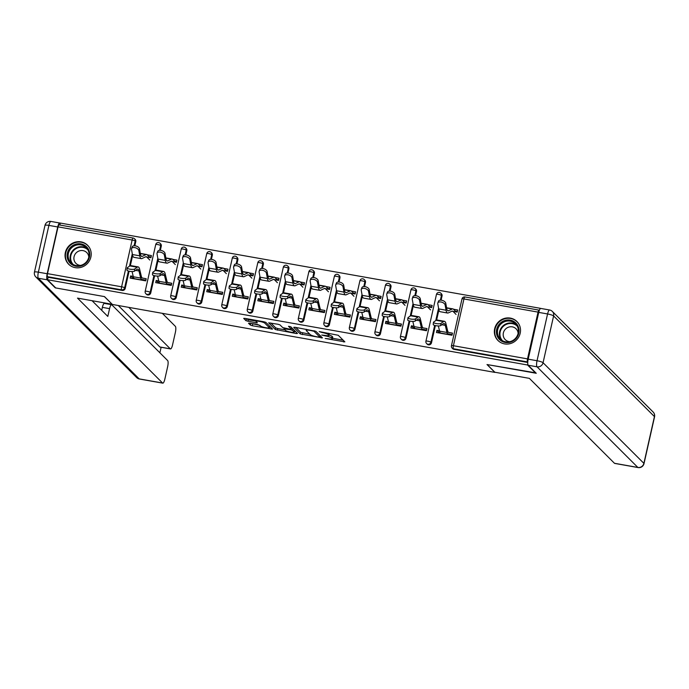 <?xml version="1.0" encoding="UTF-8"?>
<svg xmlns="http://www.w3.org/2000/svg" width="689" height="689" viewBox="0 0 689 689"><rect width="100%" height="100%" fill="white"/><g stroke="black" fill="none" stroke-linecap="round" stroke-linejoin="round"><path stroke-width="1.03" d="M325.191 338.471L344.87 341.873L338.247 335.267L319.214 331.581L321.935 332.486A5.4 0.922 -167.3 0 1 328.248 334.578L328.799 335.13A5.4 0.922 -167.3 0 1 328.929 335.397A5.4 0.922 -167.3 0 1 324.838 335.388L321.763 335.052L325.354 335.905A5.4 0.922 -167.3 0 1 331.676 337.989L332.227 338.54A5.4 0.922 -167.3 0 1 332.356 338.816A5.4 0.922 -167.3 0 1 328.265 338.807L325.191 338.471M75.222 267.642A13.41 12.755 -45.1 0 0 89.501 260.649A13.41 12.755 -45.1 0 0 87.598 245.267A13.41 12.755 -45.1 0 0 81.026 241.865A13.41 12.755 -45.1 0 0 66.747 248.867A13.41 12.755 -45.1 0 0 68.65 264.249A13.41 12.755 -45.1 0 0 75.222 267.642M504.52 343.889A13.41 12.755 -45.1 0 0 518.808 336.887A13.41 12.755 -45.1 0 0 516.905 321.505A13.41 12.755 -45.1 0 0 510.334 318.103A13.41 12.755 -45.1 0 0 496.046 325.105A13.41 12.755 -45.1 0 0 497.958 340.487A13.41 12.755 -45.1 0 0 504.52 343.889M249.745 323.15L248.505 323.236L250.365 325.087L252.338 325.742L272.568 329.109L265.902 322.418L263.93 321.763L244.983 318.396L243.699 318.396L245.982 320.721L256.067 322.814L257.35 322.814L256.196 321.617A4.513 0.767 -167.3 0 1 256.084 321.393A4.513 0.767 -167.3 0 1 260.08 321.505A4.513 0.767 -167.3 0 1 264.783 323.141L269.141 327.499A4.513 0.767 -167.3 0 1 269.253 327.723A4.513 0.767 -167.3 0 1 265.256 327.611A4.513 0.767 -167.3 0 1 260.554 325.975L257.85 324.597L249.745 323.15M535.844 372.87L487.011 364.541L494.883 372.396L112.376 304.46L104.504 296.606L55.749 287.95L47.541 279.751L527.559 365.006L527.791 363.999M535.766 373.197L527.559 365.006M300.309 333.958L322.469 337.894L315.846 331.288L294.926 327.266L293.686 327.353L300.309 333.958L300.68 332.305L309.904 334.243M296.261 333.545L275.333 329.523L268.676 322.831L278.063 324.269L280.035 324.924L282.723 327.602L290.078 329.213L291.309 329.135L288.484 326.285L290.767 326.741L297.493 333.459L296.261 333.545L296.503 332.468M133.235 276.41L130.669 275.953L132.503 277.788L133.752 278.012M141.107 279.312L145.879 280.165M149.048 256.661L151.098 257.023M158.754 280.94L156.188 280.483L158.022 282.318L159.271 282.542M166.635 283.851L171.406 284.695M174.567 261.191L176.617 261.562M184.282 285.479L181.715 285.022L183.55 286.857L184.79 287.072M192.153 288.381L196.925 289.225M200.094 265.73L202.144 266.092M209.8 290.009L207.234 289.552L209.068 291.387L210.317 291.611M217.681 292.911L222.452 293.764M225.613 270.26L227.663 270.622M235.328 294.539L232.753 294.082L234.596 295.917L235.836 296.141M243.2 297.45L247.971 298.294M251.141 274.79L253.19 275.152M260.847 299.078L258.28 298.621L260.115 300.447L261.364 300.671M268.727 301.98L273.499 302.824M276.659 279.321L278.709 279.691M286.374 303.608L283.799 303.151L285.642 304.986L286.882 305.201M294.246 306.51L299.017 307.363M302.178 283.859L304.237 284.221M311.893 308.138L309.327 307.682L311.161 309.516L312.41 309.74M319.765 311.049L324.545 311.893M327.706 288.39L329.755 288.751M337.421 312.668L334.845 312.212L336.68 314.046L337.929 314.27M345.292 315.579L350.064 316.423M353.224 292.92L355.274 293.29M362.939 317.207L360.373 316.751L362.207 318.585L363.447 318.8M370.811 320.109L375.583 320.962M378.752 297.459L380.802 297.82M388.458 321.737L385.892 321.281L387.726 323.115L388.975 323.339M396.339 324.64L401.11 325.492M404.271 301.989L406.321 302.35M413.986 326.267L411.419 325.811L413.254 327.645L414.494 327.869M421.857 329.178L426.629 330.022M429.798 306.519L431.848 306.881M539.332 310.351L539.177 310.196A2.575 0.663 100.1 0 0 539.074 310.136A2.575 0.663 100.1 0 0 538.057 312.117L527.516 358.891A2.575 0.663 100.1 0 0 527.524 361.932L453.405 348.763L454.008 349.366L527.748 362.457M439.504 330.806L436.938 330.35L438.772 332.184L440.021 332.399M447.385 333.709L452.156 334.553M455.317 311.058L457.367 311.419M47.541 279.751L48.101 277.279L47.498 276.677A2.575 0.663 -79.9 0 1 47.498 273.636L58.04 226.862A2.575 0.663 -79.9 0 1 59.047 224.89A2.575 0.663 -79.9 0 1 59.159 224.95M59.874 225.036L60.313 223.064L540.34 308.319M456.066 314.425L452.992 311.359A11.515 2.954 100.1 0 0 452.509 311.092A11.515 2.954 100.1 0 0 451.95 311.187L448.272 312.918A13.754 3.531 -79.9 0 1 447.609 313.03A13.754 3.531 -79.9 0 1 447.04 312.711A13.754 3.531 -79.9 0 1 446.05 310.222L445.128 304.986A3.867 2.145 -159.7 0 0 441.615 302.135A3.867 2.145 -159.7 0 0 437.816 302.988L438.462 301.248A3.867 2.145 20.3 0 1 442.26 300.387A3.867 2.145 20.3 0 1 445.766 303.238L446.696 308.474A11.515 2.954 100.1 0 0 447.523 310.558A11.515 2.954 100.1 0 0 448.005 310.834A11.515 2.954 100.1 0 0 448.556 310.739L452.234 308.999A13.754 3.531 -79.9 0 1 452.897 308.887A13.754 3.531 -79.9 0 1 453.474 309.215L457.694 309.972L457.212 312.117L453 311.368M446.868 332.107L452.484 333.106L451.993 335.259L436.456 332.494L436.938 330.35M150.745 292.928A2.575 2.455 134.9 0 1 146.473 294.315L145.87 293.721A2.575 2.455 134.9 0 0 147.136 294.375A2.575 2.455 -45.1 0 0 150.15 292.325L150.745 292.928L154.62 275.738M158.797 242.64A2.575 2.455 134.9 0 1 160.055 243.295L160.658 243.897A2.575 2.455 134.9 0 1 161.286 246.154L160.348 250.322M158.16 260.029L155.878 270.183M47.498 273.636L121.608 286.796L132.15 240.03A2.575 0.663 -79.9 0 1 133.166 238.049A2.575 0.663 -79.9 0 1 133.27 238.11A2.575 2.455 134.9 0 1 134.536 238.764L135.13 239.359A2.575 2.455 134.9 0 1 135.767 241.624L134.829 245.792M132.641 255.498L130.35 265.644M129.101 271.199L125.226 288.398A2.575 2.455 134.9 0 1 122.211 290.439L121.608 289.836L47.498 276.677M48.101 277.279L122.211 290.439M454.008 349.366A2.575 2.455 134.9 0 1 452.742 348.712L452.148 348.109A2.575 2.455 134.9 0 0 453.405 348.763A2.575 0.663 100.1 0 1 453.405 345.723L527.516 358.891M175.316 264.567L172.241 261.501L176.462 262.259L176.944 260.106L172.732 259.357L175.454 262.078M166.118 282.249L171.733 283.248L171.251 285.392L155.705 282.636L156.188 280.483M201.791 301.997A2.575 2.455 134.9 0 1 197.519 303.384L196.916 302.781A2.575 2.455 134.9 0 0 198.182 303.436A2.575 2.455 -45.1 0 0 201.197 301.394L201.791 301.997L205.667 284.798M209.835 251.709A2.575 2.455 134.9 0 1 211.101 252.363L211.704 252.958A2.575 2.455 134.9 0 1 212.333 255.223L211.394 259.391M209.206 269.089L206.915 279.243M226.362 273.636L223.288 270.57L227.508 271.32L227.99 269.175L223.779 268.426M217.164 291.318L222.78 292.317L222.289 294.461L206.752 291.697L207.234 289.552M252.837 311.058A2.575 2.455 134.9 0 1 248.565 312.444L247.962 311.85A2.575 2.455 134.9 0 0 249.229 312.505A2.575 2.455 -45.1 0 0 252.234 310.463L252.837 311.058L256.713 293.867M260.881 260.769A2.575 2.455 134.9 0 1 262.147 261.424L262.75 262.027A2.575 2.455 134.9 0 1 263.379 264.283L262.44 268.452M260.253 278.158L257.962 288.312M277.409 282.697L274.334 279.631L278.554 280.389L279.036 278.244L274.825 277.495L277.546 280.208M268.21 300.378L273.826 301.377L273.335 303.53L257.798 300.766L258.28 298.621M303.883 320.127A2.575 2.455 134.9 0 1 299.612 321.513L299.009 320.919A2.575 2.455 134.9 0 0 300.275 321.565A2.575 2.455 -45.1 0 0 303.281 319.524L303.883 320.127L307.759 302.927M311.928 269.838A2.575 2.455 134.9 0 1 313.194 270.493L313.788 271.087A2.575 2.455 134.9 0 1 314.425 273.352L313.486 277.521M311.299 287.227L309.008 297.372M328.446 291.766L325.372 288.7L329.6 289.458L330.083 287.304L325.871 286.555L328.593 289.277M319.257 309.447L324.863 310.446L324.381 312.591L308.844 309.835L309.327 307.682M354.93 329.187A2.575 2.455 134.9 0 1 350.649 330.582L350.055 329.979A2.575 2.455 134.9 0 0 351.312 330.634A2.575 2.455 -45.1 0 0 354.327 328.593L354.93 329.187L358.805 311.996M362.974 278.907A2.575 2.455 134.9 0 1 364.24 279.553L364.834 280.156A2.575 2.455 134.9 0 1 365.471 282.421L364.533 286.581M362.345 296.287L360.054 306.441M379.493 300.835L376.418 297.76L380.647 298.518L381.129 296.373L376.917 295.624L379.639 298.337M370.303 318.516L375.91 319.507L375.427 321.66L359.882 318.895L360.373 316.751M405.976 338.256A2.575 2.455 134.9 0 1 401.696 339.643L401.101 339.048A2.575 2.455 134.9 0 0 402.359 339.703A2.575 2.455 -45.1 0 0 405.373 337.653L405.976 338.256L409.852 321.065M414.02 287.968A2.575 2.455 134.9 0 1 415.286 288.622L415.88 289.225A2.575 2.455 134.9 0 1 416.518 291.481L415.579 295.65M413.391 305.356L411.1 315.51M430.539 309.895L427.464 306.829L431.684 307.587L432.175 305.434L427.955 304.684L430.685 307.406M421.349 327.576L426.956 328.575L426.474 330.72L410.928 327.964L411.419 325.811M431.495 342.786A2.575 2.455 134.9 0 1 427.223 344.181L426.62 343.578A2.575 2.455 134.9 0 0 427.886 344.233A2.575 2.455 -45.1 0 0 430.901 342.192L431.495 342.786L435.37 325.596M439.539 292.498A2.575 2.455 134.9 0 1 440.805 293.152L441.408 293.755A2.575 2.455 134.9 0 1 442.037 296.012L441.098 300.18M438.91 309.886L436.619 320.041M395.822 323.046L401.437 324.045L400.955 326.19L385.409 323.434L385.892 321.281M405.02 305.365L401.945 302.299L406.166 303.048L406.648 300.904L402.436 300.154L405.158 302.876M380.449 333.726A2.575 2.455 134.9 0 1 376.177 335.112L375.574 334.509A2.575 2.455 134.9 0 0 376.84 335.164A2.575 2.455 -45.1 0 0 379.854 333.123L380.449 333.726L384.324 316.527M388.493 283.437A2.575 2.455 134.9 0 1 389.759 284.092L390.362 284.686A2.575 2.455 134.9 0 1 390.99 286.951L390.052 291.12M387.864 300.817L385.582 310.972M344.776 313.977L350.391 314.976L349.909 317.121L334.363 314.365L334.845 312.212M350.908 293.238L355.119 293.988L355.602 291.835L351.39 291.094L354.112 293.807M329.402 324.657A2.575 2.455 134.9 0 1 325.13 326.043L324.528 325.449A2.575 2.455 134.9 0 0 325.794 326.104A2.575 2.455 -45.1 0 0 328.808 324.063L329.402 324.657L333.278 307.466M337.455 274.368A2.575 2.455 134.9 0 1 338.712 275.023L339.315 275.626A2.575 2.455 134.9 0 1 339.944 277.882L339.005 282.051M336.818 291.757L334.535 301.911M293.738 304.917L299.345 305.907L298.862 308.061L283.317 305.296L283.799 303.151M302.927 287.235L299.853 284.161L304.073 284.919L304.555 282.774L300.344 282.025M278.365 315.588A2.575 2.455 134.9 0 1 274.084 316.983L273.481 316.38A2.575 2.455 134.9 0 0 274.747 317.035A2.575 2.455 -45.1 0 0 277.762 314.994L278.365 315.588L282.232 298.397M286.409 265.308A2.575 2.455 134.9 0 1 287.666 265.963L288.269 266.557A2.575 2.455 134.9 0 1 288.898 268.822L287.959 272.982M285.771 282.688L283.489 292.842M242.692 295.848L248.298 296.847L247.816 298.992L232.271 296.236L232.753 294.082M248.815 275.109L253.027 275.858L253.518 273.705L249.297 272.956M227.318 306.527A2.575 2.455 134.9 0 1 223.038 307.914L222.444 307.32A2.575 2.455 134.9 0 0 223.701 307.974A2.575 2.455 -45.1 0 0 226.715 305.925L227.318 306.527L231.194 289.337M235.362 256.239A2.575 2.455 134.9 0 1 236.628 256.894L237.223 257.497A2.575 2.455 134.9 0 1 237.86 259.753L236.921 263.921M234.734 273.628L232.443 283.782M191.645 286.788L197.252 287.778L196.77 289.931A6.365 1.636 -79.9 0 1 196.796 289.828M181.715 285.022L181.224 287.167L196.77 289.931M197.769 266.04L201.98 266.789L202.471 264.645L198.251 263.896L200.981 266.609M176.272 297.459A2.575 2.455 134.9 0 1 171.992 298.854L171.397 298.251A2.575 2.455 134.9 0 0 172.655 298.905A2.575 2.455 -45.1 0 0 175.669 296.864L176.272 297.459L180.148 280.268M184.316 247.179A2.575 2.455 134.9 0 1 185.582 247.825L186.176 248.428A2.575 2.455 134.9 0 1 186.814 250.684L185.875 254.852M183.687 264.559L181.396 274.713M140.599 277.719L146.206 278.718L145.723 280.862L130.178 278.106L130.669 275.953M146.723 256.98L150.943 257.729L151.425 255.576L147.213 254.827M332.356 338.816L332.727 337.162A5.4 0.922 -167.3 0 0 332.598 336.887L332.227 338.54M329.015 335.026A5.4 0.922 -167.3 0 1 332.046 336.335L332.598 336.887M328.929 335.397L329.308 333.752A5.4 0.922 -167.3 0 0 329.178 333.476L328.799 335.13M332.477 338.256L343.139 340.151M295.788 327.421L300.68 332.305M320.092 336.051L320.738 336.172M318.947 337.145L319.817 337.093L314.003 331.288L310.291 330.419A5.4 0.922 -167.3 0 0 306.2 330.41A5.4 0.922 -167.3 0 0 306.329 330.686L310.3 334.647A5.4 0.922 -167.3 0 0 316.621 336.732L318.947 337.145M295.77 331.736L294.358 331.487M284.927 329.807L277.684 328.524L277.305 330.177M270.811 322.986L275.703 327.869L277.684 328.524M285.504 330.384A4.513 0.767 -167.3 0 0 290.215 332.02A4.513 0.767 -167.3 0 0 294.203 332.141A4.513 0.767 -167.3 0 0 294.1 331.917L292.558 330.384L290.586 329.73L283.928 328.765L285.504 330.384M292.532 328.507L291.576 328.205M245.844 318.551L248.333 319.722L256.153 321.108M250.607 323.305L259.96 325.372M269.408 327.051L270.794 327.301M447.609 313.03L440.254 311.721A13.754 3.531 -79.9 0 1 439.677 311.402A13.754 3.531 -79.9 0 1 438.695 308.913L437.765 303.677A3.867 2.145 -159.7 0 1 437.816 302.988M453.474 309.215L456.204 311.936M448.513 332.399L448.298 332.184A11.515 2.954 -79.9 0 1 447.574 330.608L445.886 323.52A13.754 3.531 100.1 0 0 445.025 321.634A13.754 3.531 100.1 0 0 444.448 321.315L437.093 320.006A13.754 3.531 100.1 0 0 436.128 320.299L433.614 322.099A3.867 0.956 6.2 0 0 433.45 322.331A3.867 0.956 6.2 0 0 436.68 323.632A3.867 0.956 6.2 0 0 440.977 323.408L440.736 325.561L443.251 323.761A11.515 2.954 -79.9 0 1 444.06 323.511A11.515 2.954 -79.9 0 1 444.543 323.787A11.515 2.954 -79.9 0 1 445.266 325.363L446.954 332.451A13.754 3.531 100.1 0 0 447.816 334.337L448.031 334.553M444.448 321.315A13.754 3.531 100.1 0 0 443.492 321.599L440.977 323.408M451.441 334.432A8.595 2.205 100.1 0 0 451.329 334.682L450.684 334.57M440.736 325.561A3.867 0.956 -173.8 0 1 436.438 325.785A3.867 0.956 -173.8 0 1 433.209 324.485L433.45 322.331M451.329 334.682L451.381 335.147M451.235 335.121L450.348 334.234M438.35 325.94L439.591 331.142A13.754 3.531 100.1 0 0 440.452 333.028L440.667 333.243M515.424 322.616A11.601 11.041 134.9 0 1 516.035 338.575A11.601 11.041 134.9 0 1 500.033 339.978A11.601 11.041 134.9 0 1 499.422 324.019A11.601 11.041 134.9 0 1 515.424 322.616M500.791 339.522A10.748 10.223 -45.1 0 0 515.381 338.463A10.748 10.223 -45.1 0 0 515.51 323.882A10.748 10.223 -45.1 0 0 515.045 323.442A10.748 10.223 -45.1 0 0 500.447 324.502A10.748 10.223 -45.1 0 0 500.326 339.091A10.748 10.223 -45.1 0 0 500.791 339.522M518.111 333.442A7.648 7.278 -45.1 0 0 505.338 329.239A7.648 7.278 -45.1 0 0 509.894 341.675M518.576 323.597A13.324 12.678 -45.1 0 0 517.138 321.866A13.324 12.678 -45.1 0 0 516.569 321.332A13.324 12.678 -45.1 0 0 498.466 322.641A13.324 12.678 -45.1 0 0 498.319 340.728A13.324 12.678 -45.1 0 0 498.888 341.262A13.324 12.678 -45.1 0 0 500.05 342.166M75.084 244.414A11.601 11.041 134.9 0 1 89.243 251.175A11.601 11.041 134.9 0 1 81.767 265.696A11.601 11.041 134.9 0 1 67.6 258.935A11.601 11.041 134.9 0 1 75.084 244.414M81.707 265.093A10.748 10.223 -45.1 0 0 86.203 247.635A10.748 10.223 -45.1 0 0 75.514 245.387A10.748 10.223 -45.1 0 0 71.019 262.845A10.748 10.223 -45.1 0 0 81.707 265.093M88.803 257.204A7.648 7.278 -45.1 0 0 79.14 250.96A7.648 7.278 -45.1 0 0 80.587 265.429M89.277 247.36A13.324 12.678 -45.1 0 0 87.839 245.62A13.324 12.678 -45.1 0 0 74.584 242.838A13.324 12.678 -45.1 0 0 69.012 264.481A13.324 12.678 -45.1 0 0 70.752 265.92M494.866 372.241L529.385 378.364L614.467 463.284L637.859 467.443L537.041 366.815L528.205 365.239L536.257 373.283L487.175 364.567L494.866 372.241M538.738 312.393L528.196 359.158L537.032 360.735L547.574 313.96L538.738 312.393A5.159 1.326 -79.9 0 1 540.762 308.431L549.598 309.998A5.159 1.326 100.1 0 0 547.574 313.96A5.159 0.878 -167.3 0 1 553.603 315.95L543.061 362.724L643.888 463.352L654.429 416.578L553.603 315.95A5.159 4.909 -45.1 0 0 552.337 311.428A5.159 5.159 0 0 0 549.598 309.998M654.55 416.845A5.159 5.159 0 0 0 653.163 412.056A5.159 4.909 -45.1 0 1 654.429 416.578A5.159 0.878 12.7 0 1 654.55 416.845L644.008 463.619A5.159 0.878 -167.3 0 0 643.888 463.352A5.159 4.909 -45.1 0 1 637.859 467.443A5.159 1.326 100.1 0 0 638.074 467.564L614.683 463.404A5.159 1.326 -79.9 0 1 614.467 463.284M528.205 365.239A5.159 1.326 -79.9 0 1 528.196 359.158M47.188 273.74L57.73 226.965L48.902 225.398L38.36 272.172L47.188 273.74A5.159 1.326 100.1 0 0 47.196 279.82L55.258 287.864L104.34 296.58L112.049 304.133M112.023 304.245L77.504 298.113L162.587 383.032A5.159 1.326 100.1 0 0 162.802 383.153A5.159 1.326 100.1 0 0 164.826 379.2L167.66 366.634A5.159 1.326 100.1 0 0 167.651 360.554L111.799 304.814A5.159 1.326 100.1 0 0 111.584 304.693A5.159 1.326 100.1 0 0 109.56 308.655L102.36 307.372A5.159 1.326 -79.9 0 1 104.392 303.418L111.584 304.693M92.059 300.697L107.811 316.423L109.56 308.655M170.51 348.944L160.037 347.084A5.159 1.326 -79.9 0 1 159.822 346.963L170.295 348.823A5.159 1.326 100.1 0 0 170.51 348.944A5.159 1.326 100.1 0 0 172.534 344.982L175.368 332.425A5.159 1.326 100.1 0 0 175.359 326.345L162.32 313.331M159.882 352.802L161.131 347.273M170.295 348.823L128.765 307.372M57.73 226.965A5.159 1.326 100.1 0 1 59.762 223.012A5.159 1.326 100.1 0 1 59.977 223.133L60.244 223.391M103.858 302.798L104.504 303.436M159.822 346.963L118.293 305.511M101.696 310.317L102.36 307.372M426.439 306.648L427.464 306.829A11.515 2.954 100.1 0 0 426.982 306.562A11.515 2.954 100.1 0 0 426.431 306.648L422.753 308.388A13.754 3.531 -79.9 0 1 422.09 308.5A13.754 3.531 -79.9 0 1 421.513 308.181A13.754 3.531 -79.9 0 1 420.531 305.692L419.601 300.447A3.867 2.145 -159.7 0 0 416.087 297.596A3.867 2.145 -159.7 0 0 412.289 298.458L412.935 296.709A3.867 2.145 20.3 0 1 416.733 295.857A3.867 2.145 20.3 0 1 420.247 298.707L421.177 303.944A11.515 2.954 100.1 0 0 422.004 306.028A11.515 2.954 100.1 0 0 422.478 306.295A11.515 2.954 100.1 0 0 423.037 306.209L426.715 304.469A13.754 3.531 -79.9 0 1 427.378 304.357A13.754 3.531 -79.9 0 1 427.947 304.676M422.09 308.5L414.726 307.191A13.754 3.531 -79.9 0 1 414.149 306.872A13.754 3.531 -79.9 0 1 413.167 304.383L412.237 299.147A3.867 2.145 -159.7 0 1 412.289 298.458M400.92 302.109L401.945 302.299A11.515 2.954 100.1 0 0 401.463 302.023A11.515 2.954 100.1 0 0 400.903 302.118L397.226 303.858A13.754 3.531 -79.9 0 1 396.571 303.961A13.754 3.531 -79.9 0 1 395.994 303.642A13.754 3.531 -79.9 0 1 395.004 301.153L394.082 295.917A3.867 2.145 -159.7 0 0 390.568 293.066A3.867 2.145 -159.7 0 0 386.77 293.927L387.416 292.179A3.867 2.145 20.3 0 1 391.214 291.318A3.867 2.145 20.3 0 1 394.728 294.177L395.65 299.414A11.515 2.954 100.1 0 0 396.476 301.498A11.515 2.954 100.1 0 0 396.959 301.765A11.515 2.954 100.1 0 0 397.51 301.67L401.187 299.939A13.754 3.531 -79.9 0 1 401.851 299.827A13.754 3.531 -79.9 0 1 402.428 300.146M396.571 303.961L389.207 302.66A13.754 3.531 -79.9 0 1 388.63 302.333A13.754 3.531 -79.9 0 1 387.649 299.853L386.718 294.608A3.867 2.145 -159.7 0 1 386.77 293.927M375.393 297.579L376.418 297.76A11.515 2.954 100.1 0 0 375.936 297.493A11.515 2.954 100.1 0 0 375.384 297.588L371.707 299.327A13.754 3.531 -79.9 0 1 371.044 299.431A13.754 3.531 -79.9 0 1 370.467 299.112A13.754 3.531 -79.9 0 1 369.485 296.623L368.555 291.387A3.867 2.145 -159.7 0 0 365.041 288.536A3.867 2.145 -159.7 0 0 361.251 289.389L361.889 287.649A3.867 2.145 20.3 0 1 365.687 286.788A3.867 2.145 20.3 0 1 369.201 289.638L370.131 294.883A11.515 2.954 100.1 0 0 370.958 296.959A11.515 2.954 100.1 0 0 371.44 297.235A11.515 2.954 100.1 0 0 371.991 297.14L375.669 295.4A13.754 3.531 -79.9 0 1 376.332 295.297A13.754 3.531 -79.9 0 1 376.909 295.615M371.044 299.431L363.68 298.122A13.754 3.531 -79.9 0 1 363.112 297.803A13.754 3.531 -79.9 0 1 362.121 295.314L361.2 290.078A3.867 2.145 -159.7 0 1 361.251 289.389M353.974 296.296L350.899 293.23A11.515 2.954 100.1 0 0 350.417 292.963A11.515 2.954 100.1 0 0 349.866 293.049L346.188 294.789A13.754 3.531 -79.9 0 1 345.525 294.901A13.754 3.531 -79.9 0 1 344.948 294.582A13.754 3.531 -79.9 0 1 343.966 292.093L343.036 286.848A3.867 2.145 -159.7 0 0 339.522 283.997A3.867 2.145 -159.7 0 0 335.724 284.858L336.37 283.11A3.867 2.145 20.3 0 1 340.168 282.257A3.867 2.145 20.3 0 1 343.682 285.108L344.603 290.345A11.515 2.954 100.1 0 0 345.43 292.429A11.515 2.954 100.1 0 0 345.912 292.696A11.515 2.954 100.1 0 0 346.464 292.61L350.141 290.87A13.754 3.531 -79.9 0 1 350.804 290.758A13.754 3.531 -79.9 0 1 351.381 291.085M345.525 294.901L338.161 293.592A13.754 3.531 -79.9 0 1 337.584 293.273A13.754 3.531 -79.9 0 1 336.602 290.784L335.672 285.547A3.867 2.145 -159.7 0 1 335.724 284.858M324.347 288.519L325.372 288.7A11.515 2.954 100.1 0 0 324.898 288.433A11.515 2.954 100.1 0 0 324.338 288.519L320.661 290.258A13.754 3.531 -79.9 0 1 319.997 290.37A13.754 3.531 -79.9 0 1 319.429 290.043A13.754 3.531 -79.9 0 1 318.439 287.563L317.508 282.318A3.867 2.145 -159.7 0 0 314.003 279.467A3.867 2.145 -159.7 0 0 310.205 280.328L310.851 278.58A3.867 2.145 20.3 0 1 314.64 277.727A3.867 2.145 20.3 0 1 318.154 280.578L319.085 285.814A11.515 2.954 100.1 0 0 319.911 287.899A11.515 2.954 100.1 0 0 320.394 288.166A11.515 2.954 100.1 0 0 320.945 288.071L324.622 286.34A13.754 3.531 -79.9 0 1 325.286 286.228A13.754 3.531 -79.9 0 1 325.863 286.546M319.997 290.37L312.634 289.061A13.754 3.531 -79.9 0 1 312.065 288.743A13.754 3.531 -79.9 0 1 311.075 286.254L310.153 281.009A3.867 2.145 -159.7 0 1 310.205 280.328M422.994 327.869L422.77 327.654A11.515 2.954 -79.9 0 1 422.056 326.078L420.368 318.981A13.754 3.531 100.1 0 0 419.506 317.104A13.754 3.531 100.1 0 0 418.929 316.785L411.566 315.476A13.754 3.531 100.1 0 0 410.601 315.76L408.086 317.569A3.867 0.956 6.2 0 0 407.922 317.801A3.867 0.956 6.2 0 0 411.152 319.102A3.867 0.956 6.2 0 0 415.45 318.878L415.217 321.031L417.732 319.222A11.515 2.954 -79.9 0 1 418.542 318.981A11.515 2.954 -79.9 0 1 419.024 319.248A11.515 2.954 -79.9 0 1 419.739 320.824L421.427 327.921A13.754 3.531 100.1 0 0 422.288 329.798L422.503 330.022M418.929 316.785A13.754 3.531 100.1 0 0 417.965 317.069L415.45 318.878M425.914 329.893A8.595 2.205 100.1 0 0 425.811 330.152L425.165 330.04M415.217 321.031A3.867 0.956 -173.8 0 1 410.92 321.255A3.867 0.956 -173.8 0 1 407.69 319.954L407.922 317.801M425.811 330.152L425.862 330.617M425.716 330.591L424.829 329.704M412.832 321.41L414.063 326.612A13.754 3.531 100.1 0 0 414.924 328.489L415.148 328.713M397.467 323.339L397.252 323.124A11.515 2.954 -79.9 0 1 396.528 321.548L394.84 314.451A13.754 3.531 100.1 0 0 393.979 312.573A13.754 3.531 100.1 0 0 393.41 312.246L386.047 310.946A13.754 3.531 100.1 0 0 385.082 311.23L382.567 313.03A3.867 0.956 6.2 0 0 382.404 313.271A3.867 0.956 6.2 0 0 385.633 314.572A3.867 0.956 6.2 0 0 389.931 314.339L389.698 316.492L392.205 314.692A11.515 2.954 -79.9 0 1 393.014 314.451A11.515 2.954 -79.9 0 1 393.497 314.718A11.515 2.954 -79.9 0 1 394.22 316.294L395.908 323.391A13.754 3.531 100.1 0 0 396.769 325.268L396.985 325.484M393.41 312.246A13.754 3.531 100.1 0 0 392.446 312.539L389.931 314.339M400.395 325.363A8.595 2.205 100.1 0 0 400.283 325.621L399.637 325.501M389.698 316.492A3.867 0.956 -173.8 0 1 385.401 316.725A3.867 0.956 -173.8 0 1 382.171 315.424L382.404 313.271M400.283 325.621L400.335 326.078M400.188 326.052L399.301 325.174M387.304 316.871L388.544 322.082A13.754 3.531 100.1 0 0 389.406 323.959L389.621 324.174M371.948 318.8L371.724 318.585A11.515 2.954 -79.9 0 1 371.009 317.009L369.321 309.921A13.754 3.531 100.1 0 0 368.46 308.035A13.754 3.531 100.1 0 0 367.883 307.716L360.519 306.407A13.754 3.531 100.1 0 0 359.555 306.7L357.04 308.5A3.867 0.956 6.2 0 0 356.876 308.741A3.867 0.956 6.2 0 0 360.106 310.033A3.867 0.956 6.2 0 0 364.403 309.809L364.171 311.962L366.686 310.162A11.515 2.954 -79.9 0 1 367.495 309.921A11.515 2.954 -79.9 0 1 367.978 310.188A11.515 2.954 -79.9 0 1 368.693 311.764L370.381 318.852A13.754 3.531 100.1 0 0 371.242 320.738L371.457 320.953M367.883 307.716A13.754 3.531 100.1 0 0 366.918 308.009L364.403 309.809M374.876 320.833A8.595 2.205 100.1 0 0 374.764 321.091L374.118 320.971M364.171 311.962A3.867 0.956 -173.8 0 1 359.873 312.195A3.867 0.956 -173.8 0 1 356.644 310.894L356.876 308.741M374.764 321.091L374.816 321.548M374.67 321.522L373.782 320.635M361.785 312.341L363.017 317.543A13.754 3.531 100.1 0 0 363.878 319.429L364.102 319.644M346.421 314.27L346.205 314.055A11.515 2.954 -79.9 0 1 345.482 312.479L343.794 305.382A13.754 3.531 100.1 0 0 342.933 303.504A13.754 3.531 100.1 0 0 342.364 303.186L335 301.877A13.754 3.531 100.1 0 0 334.036 302.161L331.521 303.97A3.867 0.956 6.2 0 0 331.357 304.202A3.867 0.956 6.2 0 0 334.587 305.503A3.867 0.956 6.2 0 0 338.885 305.279L338.652 307.432L341.167 305.623A11.515 2.954 -79.9 0 1 341.968 305.382A11.515 2.954 -79.9 0 1 342.45 305.649A11.515 2.954 -79.9 0 1 343.174 307.225L344.862 314.322A13.754 3.531 100.1 0 0 345.723 316.199L345.938 316.423M342.364 303.186A13.754 3.531 100.1 0 0 341.399 303.47L338.885 305.279M349.349 316.303A8.595 2.205 100.1 0 0 349.237 316.552L348.591 316.44M338.652 307.432A3.867 0.956 -173.8 0 1 334.354 307.656A3.867 0.956 -173.8 0 1 331.125 306.355L331.357 304.202M349.237 316.552L349.297 317.018M349.151 316.992L348.264 316.105M336.258 307.811L337.498 313.013A13.754 3.531 100.1 0 0 338.359 314.899L338.575 315.114M320.902 309.74L320.686 309.525A11.515 2.954 -79.9 0 1 319.963 307.949L318.275 300.852A13.754 3.531 100.1 0 0 317.414 298.974A13.754 3.531 100.1 0 0 316.837 298.647L309.473 297.347A13.754 3.531 100.1 0 0 308.517 297.631L306.002 299.439A3.867 0.956 6.2 0 0 305.83 299.672A3.867 0.956 6.2 0 0 309.06 300.972A3.867 0.956 6.2 0 0 313.357 300.74L313.125 302.893L315.64 301.093A11.515 2.954 -79.9 0 1 316.449 300.852A11.515 2.954 -79.9 0 1 316.931 301.119A11.515 2.954 -79.9 0 1 317.646 302.695L319.334 309.792A13.754 3.531 100.1 0 0 320.196 311.669L320.419 311.884M316.837 298.647A13.754 3.531 100.1 0 0 315.872 298.94L313.357 300.74M323.83 311.764A8.595 2.205 100.1 0 0 323.718 312.022L323.072 311.91M313.125 302.893A3.867 0.956 -173.8 0 1 308.827 303.126A3.867 0.956 -173.8 0 1 305.597 301.825L305.83 299.672M323.718 312.022L323.77 312.487M323.623 312.462L322.736 311.574M310.739 303.281L311.979 308.483A13.754 3.531 100.1 0 0 312.832 310.36L313.056 310.584M298.828 283.98L299.853 284.161A11.515 2.954 100.1 0 0 299.37 283.894A11.515 2.954 100.1 0 0 298.819 283.989L295.142 285.728A13.754 3.531 -79.9 0 1 294.479 285.832A13.754 3.531 -79.9 0 1 293.902 285.513A13.754 3.531 -79.9 0 1 292.92 283.024L291.99 277.788A3.867 2.145 -159.7 0 0 288.476 274.937A3.867 2.145 -159.7 0 0 284.678 275.789L285.324 274.05A3.867 2.145 20.3 0 1 289.122 273.188A3.867 2.145 20.3 0 1 292.636 276.039L293.566 281.284A11.515 2.954 100.1 0 0 294.384 283.368A11.515 2.954 100.1 0 0 294.866 283.635A11.515 2.954 100.1 0 0 295.426 283.541L299.104 281.801A13.754 3.531 -79.9 0 1 299.758 281.698A13.754 3.531 -79.9 0 1 300.335 282.016L303.065 284.746M294.479 285.832L287.115 284.523A13.754 3.531 -79.9 0 1 286.538 284.204A13.754 3.531 -79.9 0 1 285.556 281.715L284.626 276.478A3.867 2.145 -159.7 0 1 284.678 275.789M295.374 305.21L295.159 304.986A11.515 2.954 -79.9 0 1 294.436 303.41L292.747 296.322A13.754 3.531 100.1 0 0 291.895 294.436A13.754 3.531 100.1 0 0 291.318 294.117L283.954 292.808A13.754 3.531 100.1 0 0 282.99 293.101L280.475 294.901A3.867 0.956 6.2 0 0 280.311 295.142A3.867 0.956 6.2 0 0 283.541 296.442A3.867 0.956 6.2 0 0 287.838 296.21L287.606 298.363L290.121 296.563A11.515 2.954 -79.9 0 1 290.922 296.322A11.515 2.954 -79.9 0 1 291.404 296.589A11.515 2.954 -79.9 0 1 292.127 298.165L293.815 305.253A13.754 3.531 100.1 0 0 294.677 307.139L294.892 307.354M291.318 294.117A13.754 3.531 100.1 0 0 290.353 294.41L287.838 296.21M298.303 307.234A8.595 2.205 100.1 0 0 298.199 307.492L297.553 307.372M287.606 298.363A3.867 0.956 -173.8 0 1 283.308 298.595A3.867 0.956 -173.8 0 1 280.078 297.295L280.311 295.142M298.199 307.492L298.251 307.949M298.104 307.923L297.217 307.036M285.212 298.742L286.452 303.952A13.754 3.531 100.1 0 0 287.313 305.83L287.528 306.045M273.3 279.45L274.334 279.631A11.515 2.954 100.1 0 0 273.852 279.364A11.515 2.954 100.1 0 0 273.292 279.458L269.614 281.19A13.754 3.531 -79.9 0 1 268.951 281.301A13.754 3.531 -79.9 0 1 268.383 280.983A13.754 3.531 -79.9 0 1 267.392 278.494L266.471 273.257A3.867 2.145 -159.7 0 0 262.957 270.398A3.867 2.145 -159.7 0 0 259.159 271.259L259.805 269.52A3.867 2.145 20.3 0 1 263.594 268.658A3.867 2.145 20.3 0 1 267.108 271.509L268.038 276.745A11.515 2.954 100.1 0 0 268.865 278.83A11.515 2.954 100.1 0 0 269.347 279.097A11.515 2.954 100.1 0 0 269.899 279.011L273.576 277.271A13.754 3.531 -79.9 0 1 274.239 277.159A13.754 3.531 -79.9 0 1 274.816 277.486M268.951 281.301L261.596 279.992A13.754 3.531 -79.9 0 1 261.019 279.674A13.754 3.531 -79.9 0 1 260.029 277.185L259.107 271.948A3.867 2.145 -159.7 0 1 259.159 271.259M269.855 300.671L269.64 300.456A11.515 2.954 -79.9 0 1 268.917 298.88L267.229 291.791A13.754 3.531 100.1 0 0 266.367 289.905A13.754 3.531 100.1 0 0 265.79 289.587L258.435 288.278A13.754 3.531 100.1 0 0 257.471 288.57L254.956 290.37A3.867 0.956 6.2 0 0 254.792 290.603A3.867 0.956 6.2 0 0 258.022 291.903A3.867 0.956 6.2 0 0 262.311 291.68L262.078 293.833L264.593 292.024A11.515 2.954 -79.9 0 1 265.403 291.783A11.515 2.954 -79.9 0 1 265.885 292.058A11.515 2.954 -79.9 0 1 266.609 293.626L268.297 300.723A13.754 3.531 100.1 0 0 269.149 302.609L269.373 302.824M265.79 289.587A13.754 3.531 100.1 0 0 264.826 289.871L262.311 291.68M272.784 302.704A8.595 2.205 100.1 0 0 272.672 302.953L272.026 302.841M262.078 293.833A3.867 0.956 -173.8 0 1 257.781 294.057A3.867 0.956 -173.8 0 1 254.551 292.756L254.792 290.603M272.672 302.953L272.723 303.418M272.577 303.393L271.69 302.505M259.693 294.212L260.933 299.414A13.754 3.531 100.1 0 0 261.794 301.3L262.009 301.515M251.881 278.167L248.807 275.1A11.515 2.954 100.1 0 0 248.324 274.833A11.515 2.954 100.1 0 0 247.773 274.92L244.095 276.659A13.754 3.531 -79.9 0 1 243.432 276.771A13.754 3.531 -79.9 0 1 242.855 276.444A13.754 3.531 -79.9 0 1 241.873 273.964L240.943 268.719A3.867 2.145 -159.7 0 0 237.429 265.868A3.867 2.145 -159.7 0 0 233.631 266.729L234.277 264.981A3.867 2.145 20.3 0 1 238.075 264.128A3.867 2.145 20.3 0 1 241.589 266.979L242.519 272.215A11.515 2.954 100.1 0 0 243.338 274.3A11.515 2.954 100.1 0 0 243.82 274.567A11.515 2.954 100.1 0 0 244.38 274.48L248.057 272.741A13.754 3.531 -79.9 0 1 248.72 272.629A13.754 3.531 -79.9 0 1 249.289 272.947L252.028 275.678M243.432 276.771L236.069 275.462A13.754 3.531 -79.9 0 1 235.492 275.144A13.754 3.531 -79.9 0 1 234.51 272.655L233.58 267.418A3.867 2.145 -159.7 0 1 233.631 266.729M244.337 296.141L244.113 295.925A11.515 2.954 -79.9 0 1 243.398 294.349L241.71 287.253A13.754 3.531 100.1 0 0 240.849 285.375A13.754 3.531 100.1 0 0 240.272 285.057L232.908 283.747A13.754 3.531 100.1 0 0 231.943 284.032L229.428 285.84A3.867 0.956 6.2 0 0 229.265 286.073A3.867 0.956 6.2 0 0 232.494 287.373A3.867 0.956 6.2 0 0 236.792 287.149L236.56 289.302L239.074 287.494A11.515 2.954 -79.9 0 1 239.884 287.253A11.515 2.954 -79.9 0 1 240.358 287.52A11.515 2.954 -79.9 0 1 241.081 289.096L242.769 296.192A13.754 3.531 100.1 0 0 243.63 298.07L243.846 298.285M240.272 285.057A13.754 3.531 100.1 0 0 239.307 285.341L236.792 287.149M247.256 298.165A8.595 2.205 100.1 0 0 247.153 298.423L246.507 298.311M236.56 289.302A3.867 0.956 -173.8 0 1 232.262 289.526A3.867 0.956 -173.8 0 1 229.032 288.226L229.265 286.073M247.153 298.423L247.205 298.888M247.058 298.862L246.171 297.975M234.165 289.681L235.405 294.883A13.754 3.531 100.1 0 0 236.267 296.761L236.482 296.985M222.263 270.381L223.288 270.57A11.515 2.954 100.1 0 0 222.805 270.295A11.515 2.954 100.1 0 0 222.246 270.389L218.568 272.129A13.754 3.531 -79.9 0 1 217.913 272.233A13.754 3.531 -79.9 0 1 217.336 271.914A13.754 3.531 -79.9 0 1 216.346 269.425L215.424 264.188A3.867 2.145 -159.7 0 0 211.911 261.338A3.867 2.145 -159.7 0 0 208.112 262.19L208.758 260.451A3.867 2.145 20.3 0 1 212.556 259.589A3.867 2.145 20.3 0 1 216.07 262.44L216.992 267.685A11.515 2.954 100.1 0 0 217.819 269.769A11.515 2.954 100.1 0 0 218.301 270.036A11.515 2.954 100.1 0 0 218.852 269.942L222.53 268.202A13.754 3.531 -79.9 0 1 223.193 268.099A13.754 3.531 -79.9 0 1 223.77 268.417L226.5 271.147M217.913 272.233L210.55 270.932A13.754 3.531 -79.9 0 1 209.973 270.605A13.754 3.531 -79.9 0 1 208.991 268.124L208.061 262.879A3.867 2.145 -159.7 0 1 208.112 262.19M218.809 291.611L218.594 291.387A11.515 2.954 -79.9 0 1 217.87 289.811L216.182 282.723A13.754 3.531 100.1 0 0 215.321 280.836A13.754 3.531 100.1 0 0 214.753 280.518L207.389 279.209A13.754 3.531 100.1 0 0 206.424 279.501L203.91 281.301A3.867 0.956 6.2 0 0 203.746 281.543A3.867 0.956 6.2 0 0 206.976 282.843A3.867 0.956 6.2 0 0 211.273 282.611L211.032 284.764L213.547 282.964A11.515 2.954 -79.9 0 1 214.357 282.723A11.515 2.954 -79.9 0 1 214.839 282.99A11.515 2.954 -79.9 0 1 215.562 284.566L217.25 291.654A13.754 3.531 100.1 0 0 218.112 293.54L218.327 293.755M214.753 280.518A13.754 3.531 100.1 0 0 213.788 280.811L211.273 282.611M221.737 293.635A8.595 2.205 100.1 0 0 221.625 293.893L220.98 293.772M211.032 284.764A3.867 0.956 -173.8 0 1 206.743 284.996A3.867 0.956 -173.8 0 1 203.505 283.696L203.746 281.543M221.625 293.893L221.677 294.349M221.531 294.324L220.644 293.445M208.646 285.143L209.887 290.353A13.754 3.531 100.1 0 0 210.748 292.231L210.963 292.446M200.835 269.098L197.76 266.032A11.515 2.954 100.1 0 0 197.278 265.765A11.515 2.954 100.1 0 0 196.727 265.859L193.049 267.59A13.754 3.531 -79.9 0 1 192.386 267.702A13.754 3.531 -79.9 0 1 191.809 267.384A13.754 3.531 -79.9 0 1 190.827 264.895L189.897 259.658A3.867 2.145 -159.7 0 0 186.383 256.808A3.867 2.145 -159.7 0 0 182.594 257.66L183.231 255.92A3.867 2.145 20.3 0 1 187.029 255.059A3.867 2.145 20.3 0 1 190.543 257.91L191.473 263.155A11.515 2.954 100.1 0 0 192.3 265.231A11.515 2.954 100.1 0 0 192.774 265.506A11.515 2.954 100.1 0 0 193.333 265.411L197.011 263.672A13.754 3.531 -79.9 0 1 197.674 263.568A13.754 3.531 -79.9 0 1 198.243 263.887M192.386 267.702L185.022 266.393A13.754 3.531 -79.9 0 1 184.454 266.075A13.754 3.531 -79.9 0 1 183.463 263.586L182.533 258.349A3.867 2.145 -159.7 0 1 182.594 257.66M193.29 287.072L193.066 286.857A11.515 2.954 -79.9 0 1 192.352 285.28L190.664 278.192A13.754 3.531 100.1 0 0 189.802 276.306A13.754 3.531 100.1 0 0 189.225 275.988L181.862 274.678A13.754 3.531 100.1 0 0 180.897 274.971L178.382 276.771A3.867 0.956 6.2 0 0 178.218 277.004A3.867 0.956 6.2 0 0 181.448 278.304A3.867 0.956 6.2 0 0 185.746 278.08L185.513 280.234L188.028 278.434A11.515 2.954 -79.9 0 1 188.838 278.184A11.515 2.954 -79.9 0 1 189.32 278.459A11.515 2.954 -79.9 0 1 190.035 280.035L191.723 287.124A13.754 3.531 100.1 0 0 192.584 289.01L192.799 289.225M189.225 275.988A13.754 3.531 100.1 0 0 188.261 276.28L185.746 278.08M196.21 289.104A8.595 2.205 100.1 0 0 196.107 289.354L195.461 289.242M185.513 280.234A3.867 0.956 -173.8 0 1 181.216 280.457A3.867 0.956 -173.8 0 1 177.986 279.166L178.218 277.004M196.107 289.354L196.158 289.819M196.012 289.793L195.125 288.906M183.128 280.612L184.359 285.814A13.754 3.531 100.1 0 0 185.22 287.701L185.444 287.916M171.216 261.32L172.241 261.501A11.515 2.954 100.1 0 0 171.759 261.234A11.515 2.954 100.1 0 0 171.208 261.32L167.53 263.06A13.754 3.531 -79.9 0 1 166.867 263.172A13.754 3.531 -79.9 0 1 166.29 262.853A13.754 3.531 -79.9 0 1 165.308 260.364L164.378 255.119A3.867 2.145 -159.7 0 0 160.864 252.269A3.867 2.145 -159.7 0 0 157.066 253.13L157.712 251.382A3.867 2.145 20.3 0 1 161.51 250.529A3.867 2.145 20.3 0 1 165.024 253.38L165.946 258.616A11.515 2.954 100.1 0 0 166.772 260.7A11.515 2.954 100.1 0 0 167.255 260.967A11.515 2.954 100.1 0 0 167.806 260.881L171.483 259.142A13.754 3.531 -79.9 0 1 172.147 259.03A13.754 3.531 -79.9 0 1 172.724 259.348M166.867 263.172L159.503 261.863A13.754 3.531 -79.9 0 1 158.926 261.544A13.754 3.531 -79.9 0 1 157.945 259.055L157.014 253.819A3.867 2.145 -159.7 0 1 157.066 253.13M167.763 282.542L167.548 282.326A11.515 2.954 -79.9 0 1 166.824 280.75L165.136 273.654A13.754 3.531 100.1 0 0 164.275 271.776A13.754 3.531 100.1 0 0 163.706 271.457L156.343 270.148A13.754 3.531 100.1 0 0 155.378 270.433L152.863 272.241A3.867 0.956 6.2 0 0 152.7 272.474A3.867 0.956 6.2 0 0 155.929 273.774A3.867 0.956 6.2 0 0 160.227 273.55L159.994 275.703L162.509 273.895A11.515 2.954 -79.9 0 1 163.31 273.654A11.515 2.954 -79.9 0 1 163.793 273.921A11.515 2.954 -79.9 0 1 164.516 275.497L166.204 282.593A13.754 3.531 100.1 0 0 167.065 284.471L167.281 284.695M163.706 271.457A13.754 3.531 100.1 0 0 162.742 271.742L160.227 273.55M170.691 284.566A8.595 2.205 100.1 0 0 170.579 284.824L169.933 284.712M159.994 275.703A3.867 0.956 -173.8 0 1 155.697 275.927A3.867 0.956 -173.8 0 1 152.467 274.627L152.7 272.474M170.579 284.824L170.631 285.289M170.484 285.263L169.597 284.376M157.6 276.082L158.84 281.284A13.754 3.531 100.1 0 0 159.702 283.17L159.917 283.386M149.789 260.037L146.714 256.971A11.515 2.954 100.1 0 0 146.232 256.696A11.515 2.954 100.1 0 0 145.68 256.79L142.003 258.53A13.754 3.531 -79.9 0 1 141.34 258.642A13.754 3.531 -79.9 0 1 140.763 258.315A13.754 3.531 -79.9 0 1 139.781 255.826L138.851 250.589A3.867 2.145 -159.7 0 0 135.337 247.739A3.867 2.145 -159.7 0 0 131.547 248.6L132.185 246.851A3.867 2.145 20.3 0 1 135.983 245.99A3.867 2.145 20.3 0 1 139.497 248.85L140.427 254.086A11.515 2.954 100.1 0 0 141.254 256.17A11.515 2.954 100.1 0 0 141.736 256.437A11.515 2.954 100.1 0 0 142.287 256.342L145.965 254.611A13.754 3.531 -79.9 0 1 146.628 254.499A13.754 3.531 -79.9 0 1 147.205 254.818L149.935 257.548M141.34 258.642L133.976 257.333A13.754 3.531 -79.9 0 1 133.408 257.014A13.754 3.531 -79.9 0 1 132.417 254.525L131.496 249.28A3.867 2.145 -159.7 0 1 131.547 248.6M142.244 278.012L142.02 277.796A11.515 2.954 -79.9 0 1 141.305 276.22L139.617 269.123A13.754 3.531 100.1 0 0 138.756 267.246A13.754 3.531 100.1 0 0 138.179 266.919L130.815 265.618A13.754 3.531 100.1 0 0 129.851 265.902L127.336 267.711A3.867 0.956 6.2 0 0 127.172 267.943A3.867 0.956 6.2 0 0 130.402 269.244A3.867 0.956 6.2 0 0 134.7 269.011L134.467 271.165L136.982 269.365A11.515 2.954 -79.9 0 1 137.791 269.123A11.515 2.954 -79.9 0 1 138.274 269.39A11.515 2.954 -79.9 0 1 138.989 270.966L140.677 278.063A13.754 3.531 100.1 0 0 141.538 279.941L141.762 280.156M138.179 266.919A13.754 3.531 100.1 0 0 137.214 267.211L134.7 269.011M145.172 280.035A8.595 2.205 100.1 0 0 145.06 280.294L144.414 280.182M134.467 271.165A3.867 0.956 -173.8 0 1 130.169 271.397A3.867 0.956 -173.8 0 1 126.94 270.097L127.172 267.943M145.06 280.294L145.112 280.75M144.966 280.724L144.079 279.846M132.081 271.544L133.313 276.754A13.754 3.531 100.1 0 0 134.174 278.632L134.398 278.856M538.057 312.117L463.947 298.948L453.405 345.723A2.575 0.439 -167.3 0 0 451.45 345.723A2.575 2.575 0 0 0 452.148 348.109M465.066 297.037A2.575 0.663 100.1 0 0 464.954 296.976A2.575 0.663 100.1 0 0 463.947 298.948A2.575 0.439 -167.3 0 0 461.992 298.948L451.45 345.723M135.767 241.624L135.165 241.021A2.575 0.439 12.7 0 0 132.15 240.03L58.04 226.862M128.404 271.027L124.623 287.795A2.575 2.455 -45.1 0 1 121.608 289.836A2.575 0.663 -79.9 0 1 121.608 286.796A2.575 0.439 12.7 0 1 124.623 287.795L125.226 288.398M442.037 296.012L441.434 295.417L440.366 300.18M438.557 308.181L435.775 320.549M434.673 325.415L430.901 342.192A2.575 0.439 12.7 0 0 427.878 341.193A2.575 0.439 -167.3 0 0 425.931 341.184A2.575 2.575 0 0 0 426.62 343.578M436.464 294.41A2.575 0.439 -167.3 0 1 438.419 294.418A2.575 0.439 12.7 0 1 441.434 295.417A2.575 2.455 134.9 0 0 440.805 293.152A2.575 2.575 0 0 0 436.464 294.41L425.931 341.184M416.518 291.481L415.915 290.887L414.838 295.641M413.038 303.651L410.248 316.018M409.154 320.885L405.373 337.653A2.575 0.439 12.7 0 0 402.359 336.663A2.575 0.439 -167.3 0 0 400.404 336.654A2.575 2.575 0 0 0 401.101 339.048M390.99 286.951L390.396 286.348L389.319 291.111M387.519 299.112L384.729 311.48M383.635 316.354L379.854 333.123A2.575 0.439 12.7 0 0 376.831 332.124A2.575 0.439 -167.3 0 0 374.885 332.124A2.575 2.575 0 0 0 375.574 334.509M365.471 282.421L364.869 281.818L363.801 286.581M361.992 294.582L359.21 306.949M358.108 311.816L354.327 328.593A2.575 0.439 12.7 0 0 351.312 327.594A2.575 0.439 -167.3 0 0 349.357 327.585A2.575 2.575 0 0 0 350.055 329.979M339.944 277.882L339.35 277.288L338.273 282.051M336.473 290.052L333.683 302.419M332.589 307.285L328.808 324.063A2.575 0.439 12.7 0 0 325.794 323.063A2.575 0.439 -167.3 0 0 323.839 323.055A2.575 2.575 0 0 0 324.528 325.449M314.425 273.352L313.822 272.749L312.754 277.512M310.946 285.522L308.164 297.881M307.061 302.755L303.281 319.524A2.575 0.439 12.7 0 0 300.266 318.525A2.575 0.439 -167.3 0 0 298.311 318.525A2.575 2.575 0 0 0 299.009 320.919M288.898 268.822L288.303 268.219L287.227 272.982M285.427 280.983L282.636 293.35M281.543 298.216L277.762 314.994A2.575 0.439 12.7 0 0 274.747 313.995A2.575 0.439 -167.3 0 0 272.792 313.995A2.575 2.575 0 0 0 273.481 316.38M263.379 264.283L262.776 263.689L261.708 268.452M259.899 276.453L257.118 288.82M256.015 293.686L252.234 310.463A2.575 0.439 12.7 0 0 249.22 309.464A2.575 0.439 -167.3 0 0 247.265 309.456A2.575 2.575 0 0 0 247.962 311.85M237.86 259.753L237.257 259.159L236.181 263.913M234.381 271.922L231.59 284.29M230.496 289.156L226.715 305.925A2.575 0.439 12.7 0 0 223.701 304.934A2.575 0.439 -167.3 0 0 221.746 304.926A2.575 2.575 0 0 0 222.444 307.32M212.333 255.223L211.73 254.62L210.662 259.383M208.853 267.384L206.071 279.751M204.977 284.617L201.197 301.394A2.575 0.439 12.7 0 0 198.174 300.395A2.575 0.439 -167.3 0 0 196.227 300.395A2.575 2.575 0 0 0 196.916 302.781M186.814 250.684L186.211 250.09L185.134 254.852M183.334 262.853L180.544 275.221M179.45 280.087L175.669 296.864A2.575 0.439 12.7 0 0 172.655 295.865A2.575 0.439 -167.3 0 0 170.7 295.857A2.575 2.575 0 0 0 171.397 298.251M161.286 246.154L160.692 245.56L159.615 250.322M157.815 258.323L155.025 270.691M153.931 275.557L150.15 292.325A2.575 0.439 12.7 0 0 147.136 291.335A2.575 0.439 -167.3 0 0 145.181 291.326A2.575 2.575 0 0 0 145.87 293.721M59.047 224.89L133.166 238.049A2.575 2.575 0 0 1 134.536 238.764A2.575 2.455 134.9 0 1 135.165 241.021L134.097 245.784M132.288 253.785L129.506 266.152M410.945 289.88A2.575 0.439 -167.3 0 1 412.9 289.888A2.575 0.439 12.7 0 1 415.915 290.887A2.575 2.455 134.9 0 0 415.286 288.622A2.575 2.575 0 0 0 410.945 289.88L400.404 336.654M385.427 285.349A2.575 0.439 -167.3 0 1 387.373 285.358A2.575 0.439 12.7 0 1 390.396 286.348A2.575 2.455 134.9 0 0 389.759 284.092A2.575 2.575 0 0 0 385.427 285.349L374.885 332.124M359.899 280.819A2.575 0.439 -167.3 0 1 361.854 280.819A2.575 0.439 12.7 0 1 364.869 281.818A2.575 2.455 134.9 0 0 364.24 279.553A2.575 2.575 0 0 0 359.899 280.819L349.357 327.585M334.38 276.28A2.575 0.439 -167.3 0 1 336.327 276.289A2.575 0.439 12.7 0 1 339.35 277.288A2.575 2.455 134.9 0 0 338.712 275.023A2.575 2.575 0 0 0 334.38 276.28L323.839 323.055M308.853 271.75A2.575 0.439 -167.3 0 1 310.808 271.759A2.575 0.439 12.7 0 1 313.822 272.749A2.575 2.455 134.9 0 0 313.194 270.493A2.575 2.575 0 0 0 308.853 271.75L298.311 318.525M283.334 267.22A2.575 0.439 -167.3 0 1 285.289 267.22A2.575 0.439 12.7 0 1 288.303 268.219A2.575 2.455 134.9 0 0 287.666 265.963A2.575 2.575 0 0 0 283.334 267.22L272.792 313.995M257.807 262.681A2.575 0.439 -167.3 0 1 259.762 262.69A2.575 0.439 12.7 0 1 262.776 263.689A2.575 2.455 134.9 0 0 262.147 261.424A2.575 2.575 0 0 0 257.807 262.681L247.265 309.456M232.288 258.151A2.575 0.439 -167.3 0 1 234.243 258.16A2.575 0.439 12.7 0 1 237.257 259.159A2.575 2.455 134.9 0 0 236.628 256.894A2.575 2.575 0 0 0 232.288 258.151L221.746 304.926M206.76 253.621A2.575 0.439 -167.3 0 1 208.715 253.63A2.575 0.439 12.7 0 1 211.73 254.62A2.575 2.455 134.9 0 0 211.101 252.363A2.575 2.575 0 0 0 206.76 253.621L196.227 300.395M181.241 249.091A2.575 0.439 -167.3 0 1 183.196 249.091A2.575 0.439 12.7 0 1 186.211 250.09A2.575 2.455 134.9 0 0 185.582 247.825A2.575 2.575 0 0 0 181.241 249.091L170.7 295.857M155.723 244.552A2.575 0.439 -167.3 0 1 157.669 244.561A2.575 0.439 12.7 0 1 160.692 245.56A2.575 2.455 134.9 0 0 160.055 243.295A2.575 2.575 0 0 0 155.723 244.552L145.181 291.326M332.046 336.335L331.676 337.989M328.55 333.243L328.248 334.578M343.871 340.883L343.63 341.959M321.47 336.904L321.229 337.98M302.652 332.959L302.282 334.613M320.152 335.586L319.817 337.093M314.141 330.686L314.003 331.288M275.703 327.869L275.333 329.523M291.654 327.628L291.309 329.135M294.436 330.41L294.1 331.917M292.903 328.877L292.558 330.384M290.689 329.299L290.586 329.73M269.485 325.992L269.141 327.499M265.032 322.03L264.783 323.141M256.308 321.737L256.067 322.814M248.333 319.722L247.962 321.375M246.361 319.067L245.982 320.721M271.526 328.033L271.285 329.109M252.708 324.088L252.338 325.742M250.736 323.434L250.365 325.087M447.514 310.55L448.556 310.739M438.695 308.913L446.05 310.222M445.766 303.238L445.128 304.986M451.967 311.178L452.992 311.359M446.61 308L452.234 308.999M445.266 325.363L441.864 324.752M443.492 321.599L436.128 320.299M446.954 332.451L439.591 331.142M447.816 334.337L440.452 333.028M517.112 325.992A10.395 9.887 -45.1 0 0 516.948 325.845A10.395 9.887 -45.1 0 0 502.979 326.715A10.395 9.887 -45.1 0 0 502.436 340.693M501.368 339.996A10.748 10.223 134.9 0 1 502.634 326.207A10.748 10.223 134.9 0 1 516.414 324.924M72.069 263.749A10.748 10.223 134.9 0 1 77.469 247.334A10.748 10.223 134.9 0 1 87.107 248.677M87.804 249.745A10.395 9.887 -45.1 0 0 77.754 247.842A10.395 9.887 -45.1 0 0 73.137 264.447M537.041 366.815A5.159 4.909 -45.1 0 0 543.061 362.724A5.159 0.878 12.7 0 0 537.032 360.735A5.159 1.326 100.1 0 0 537.041 366.815M47.196 279.82L38.36 278.253L139.187 378.881L162.587 383.032M139.402 379.002A5.159 1.326 -79.9 0 1 139.187 378.881A5.159 4.909 -45.1 0 1 136.663 377.572A5.159 5.159 0 0 0 139.402 379.002L162.802 383.153M38.36 278.253A5.159 1.326 -79.9 0 1 38.36 272.172A5.159 0.878 12.7 0 0 34.45 272.155A5.159 5.159 0 0 0 35.837 276.944A5.159 4.909 -45.1 0 0 38.36 278.253M48.902 225.398A5.159 1.326 -79.9 0 1 50.926 221.436A5.159 5.159 0 0 0 44.992 225.381A5.159 0.878 -167.3 0 1 48.902 225.398M421.995 306.019L423.037 306.209M413.167 304.383L420.531 305.692M420.247 298.707L419.601 300.447M421.091 303.47L426.715 304.469M396.468 301.489L397.51 301.67M387.649 299.853L395.004 301.153M394.728 294.177L394.082 295.917M395.564 298.94L401.187 299.939M370.949 296.959L371.991 297.14M362.121 295.314L369.485 296.623M369.201 289.638L368.555 291.387M370.045 294.401L375.669 295.4M345.422 292.42L346.464 292.61M336.602 290.784L343.966 292.093M343.682 285.108L343.036 286.848M349.874 293.049L350.899 293.23M344.526 289.871L350.141 290.87M319.903 287.89L320.945 288.071M311.075 286.254L318.439 287.563M318.154 280.578L317.508 282.318M318.998 285.341L324.622 286.34M419.739 320.824L416.337 320.221M417.965 317.069L410.601 315.76M421.427 327.921L414.063 326.612M422.288 329.798L414.924 328.489M394.22 316.294L390.818 315.691M392.446 312.539L385.082 311.23M395.908 323.391L388.544 322.082M396.769 325.268L389.406 323.959M368.693 311.764L365.291 311.161M366.918 308.009L359.555 306.7M370.381 318.852L363.017 317.543M371.242 320.738L363.878 319.429M343.174 307.225L339.772 306.622M341.399 303.47L334.036 302.161M344.862 314.322L337.498 313.013M345.723 316.199L338.359 314.899M317.646 302.695L314.253 302.092M315.872 298.94L308.517 297.631M319.334 309.792L311.979 308.483M320.196 311.669L312.832 310.36M294.375 283.36L295.426 283.541M285.556 281.715L292.92 283.024M292.636 276.039L291.99 277.788M293.48 280.802L299.104 281.801M292.127 298.165L288.725 297.562M290.353 294.41L282.99 293.101M293.815 305.253L286.452 303.952M294.677 307.139L287.313 305.83M268.856 278.821L269.899 279.011M260.029 277.185L267.392 278.494M267.108 271.509L266.471 273.257M267.952 276.272L273.576 277.271M266.609 293.626L263.207 293.023M264.826 289.871L257.471 288.57M268.297 300.723L260.933 299.414M269.149 302.609L261.794 301.3M243.338 274.291L244.38 274.48M234.51 272.655L241.873 273.964M241.589 266.979L240.943 268.719M247.782 274.92L248.807 275.1M242.433 271.742L248.057 272.741M241.081 289.096L237.679 288.493M239.307 285.341L231.943 284.032M242.769 296.192L235.405 294.883M243.63 298.07L236.267 296.761M217.81 269.761L218.852 269.942M208.991 268.124L216.346 269.425M216.07 262.44L215.424 264.188M216.906 267.211L222.53 268.202M215.562 284.566L212.16 283.963M213.788 280.811L206.424 279.501M217.25 291.654L209.887 290.353M218.112 293.54L210.748 292.231M192.291 265.222L193.333 265.411M183.463 263.586L190.827 264.895M190.543 257.91L189.897 259.658M196.735 265.851L197.76 266.032M191.387 262.673L197.011 263.672M190.035 280.035L186.633 279.424M188.261 276.28L180.897 274.971M191.723 287.124L184.359 285.814M192.584 289.01L185.22 287.701M166.764 260.692L167.806 260.881M157.945 259.055L165.308 260.364M165.024 253.38L164.378 255.119M165.868 258.142L171.483 259.142M164.516 275.497L161.114 274.894M162.742 271.742L155.378 270.433M166.204 282.593L158.84 281.284M167.065 284.471L159.702 283.17M141.245 256.162L142.287 256.342M132.417 254.525L139.781 255.826M139.497 248.85L138.851 250.589M145.689 256.782L146.714 256.971M140.341 253.612L145.965 254.611M138.989 270.966L135.595 270.364M137.214 267.211L129.851 265.902M140.677 278.063L133.313 276.754M141.538 279.941L134.174 278.632M539.074 310.136L464.954 296.976A2.575 2.575 0 0 0 461.992 298.948M320.187 335.621L319.842 337.154M306.45 329.316L306.2 330.41M291.697 327.671L291.352 329.221M294.565 330.539L294.203 332.141M284.075 328.128L283.928 328.765M269.614 326.121L269.253 327.723M256.308 320.411L256.084 321.393M446.575 307.768L452.897 308.887M498.319 340.728L499.034 341.451M517.138 321.866L517.861 322.581M69.012 264.481L69.735 265.205M87.839 245.62L88.562 246.343M638.074 467.564A5.159 5.159 0 0 0 644.008 463.619M653.163 412.056L552.337 311.428M136.663 377.572L35.837 276.944M59.762 223.012L50.926 221.436M34.45 272.155L44.992 225.381M421.048 303.238L427.378 304.357M395.529 298.699L401.851 299.827M370.002 294.169L376.332 295.297M344.483 289.638L350.804 290.758M318.955 285.108L325.286 286.228M293.436 280.569L299.758 281.698M267.918 276.039L274.239 277.159M242.39 271.509L248.72 272.629M216.871 266.97L223.193 268.099M191.344 262.44L197.674 263.568M165.825 257.91L172.147 259.03M140.298 253.38L146.628 254.499"/></g></svg>
